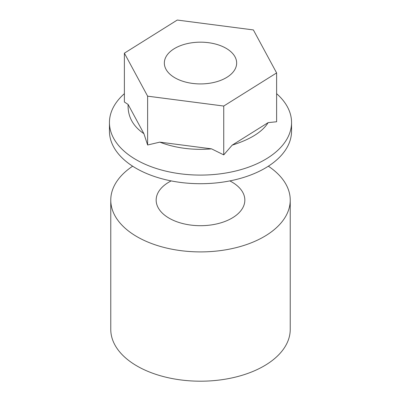 <?xml version="1.0" encoding="UTF-8"?>
<svg xmlns="http://www.w3.org/2000/svg" width="401" height="401" viewBox="0 0 401 401"><rect width="100%" height="100%" fill="white"/><g stroke="black" fill="none" stroke-linecap="round" stroke-linejoin="round"><path stroke-width="0.6" d="M268.349 166.199A89.734 51.804 180 0 1 290.234 200.099A89.734 51.804 180 0 1 234.841 247.963A89.734 51.804 180 0 1 137.052 236.73A89.734 51.804 180 0 1 110.766 200.099A89.734 51.804 180 0 1 132.651 166.199M171.162 180.906A44.341 25.599 0 0 0 156.159 200.099A44.341 25.599 0 0 0 169.147 218.199A44.341 25.599 0 0 0 217.467 223.748A44.341 25.599 0 0 0 244.841 200.099A44.341 25.599 0 0 0 229.838 180.906M110.766 200.099L110.766 329.391A89.734 51.804 0 0 0 137.052 366.028A89.734 51.804 0 0 0 234.841 377.256A89.734 51.804 0 0 0 290.234 329.391L290.234 200.099M109.448 122.521L109.448 131.142A91.052 52.566 0 0 0 136.114 168.315A91.052 52.566 0 0 0 235.342 179.708A91.052 52.566 0 0 0 291.552 131.142L291.552 122.521A91.052 52.566 180 0 1 235.342 171.092A91.052 52.566 180 0 1 136.114 159.693A91.052 52.566 180 0 1 109.448 122.521A91.052 52.566 180 0 1 124.385 93.674M276.615 93.674A91.052 52.566 180 0 1 291.552 122.521M276.615 72.927L223.738 106.044L147.623 96.165L124.385 53.168L177.262 20.05L253.377 29.93L276.615 72.927L276.615 121.759L268.144 122.626C262.389 131.884 250.409 139.388 232.209 145.132L268.144 122.626M124.385 53.168L124.385 101.999L128.109 104.445L143.899 133.668C132.886 126.16 127.623 116.42 128.109 104.445M143.899 133.668L147.623 144.997L159.819 142.139L211.543 148.851A72.576 41.904 180 0 1 159.819 142.139M147.623 96.165L147.623 144.997M211.543 148.851L223.738 154.876L232.209 145.132M223.738 106.044L223.738 154.876M174.931 77.809A36.155 20.877 180 0 1 164.345 63.047A36.155 20.877 180 0 1 200.5 42.17A36.155 20.877 180 0 1 236.655 63.047A36.155 20.877 180 0 1 214.334 82.335A36.155 20.877 180 0 1 174.931 77.809"/></g></svg>
